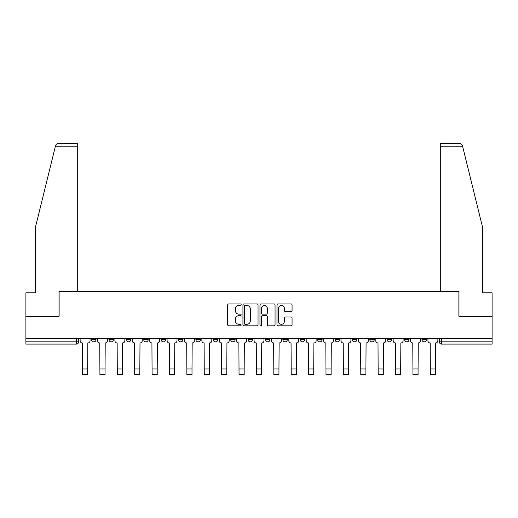 <?xml version="1.0" encoding="UTF-8"?>
<svg xmlns="http://www.w3.org/2000/svg" width="518" height="518" viewBox="0 0 518 518"><rect width="100%" height="100%" fill="white"/><g stroke="black" fill="none" stroke-linecap="round" stroke-linejoin="round"><path stroke-width="0.78" d="M241.161 304.701A0.764 0.764 0 0 0 240.397 303.936L228.775 303.936A1.094 1.094 0 0 0 227.68 305.031L227.68 324.728A1.094 1.094 0 0 0 228.775 325.822L240.397 325.822A0.764 0.764 0 0 0 241.161 325.051A0.764 0.764 0 0 0 240.397 324.287L238.895 324.287A3.503 3.503 0 0 1 235.392 320.784L235.392 319.146A3.503 3.503 0 0 1 238.895 315.643L240.397 315.643A0.764 0.764 0 0 0 241.161 314.879A0.764 0.764 0 0 0 240.397 314.115L238.895 314.115A3.503 3.503 0 0 1 235.392 310.612L235.392 308.968A3.503 3.503 0 0 1 238.895 305.471L240.397 305.471A0.764 0.764 0 0 0 241.161 304.701M282.854 338.403L282.854 339.627L287.315 339.627A2.227 2.227 0 0 1 285.088 341.854A2.227 2.227 0 0 1 282.854 339.627L282.854 338.403M230.685 338.403L230.685 339.627L235.146 339.627A2.227 2.227 0 0 1 232.912 341.854A2.227 2.227 0 0 1 230.685 339.627L230.685 338.403M195.901 338.403L195.901 339.627L200.362 339.627A2.227 2.227 0 0 1 198.135 341.854A2.227 2.227 0 0 1 195.901 339.627L195.901 338.403M178.516 338.403L178.516 339.627L182.971 339.627A2.227 2.227 0 0 1 180.743 341.854A2.227 2.227 0 0 1 178.516 339.627L178.516 338.403M143.732 338.403L143.732 339.627L148.193 339.627A2.227 2.227 0 0 1 145.959 341.854A2.227 2.227 0 0 1 143.732 339.627L143.732 338.403M290.98 311.648A1.094 1.094 0 0 0 292.074 310.554L292.074 305.031A1.094 1.094 0 0 0 290.98 303.936L278.069 303.936A1.094 1.094 0 0 0 276.975 305.031L276.975 324.728A1.094 1.094 0 0 0 278.069 325.822L290.98 325.822A1.094 1.094 0 0 0 292.074 324.728L292.074 318.052A1.094 1.094 0 0 0 290.98 316.958L285.45 316.958A1.094 1.094 0 0 0 284.356 318.052L284.356 321.361A2.927 2.927 0 0 1 281.429 324.287A2.927 2.927 0 0 1 278.503 321.361L278.503 308.398A2.927 2.927 0 0 1 281.429 305.471A2.927 2.927 0 0 1 284.356 308.398L284.356 310.554A1.094 1.094 0 0 0 285.45 311.648L290.98 311.648M55.284 146.769L55.484 145.966C55.989 144.386 57.071 143.538 58.728 143.428L77.292 143.428L77.292 146.769L55.284 146.769L35.489 227.033L35.489 292.806L25.9 292.806L25.9 316.213L59.123 316.213L59.123 291.356L458.877 291.356L458.877 316.213L492.1 316.213L492.1 338.403L25.9 338.403L25.9 341.854L78.626 341.854L78.626 338.403L78.626 341.854A2.227 2.227 0 0 1 76.399 344.088L25.9 344.088L25.9 341.854M77.292 146.769L77.292 291.356L59.007 291.356L59.007 316.213L25.9 316.213L25.9 338.403M258.042 305.031A1.094 1.094 0 0 0 256.947 303.936L244.036 303.936A1.094 1.094 0 0 0 242.942 305.031L242.942 324.728A1.094 1.094 0 0 0 244.036 325.822L256.947 325.822A1.094 1.094 0 0 0 258.042 324.728L258.042 305.031M261.053 303.936L273.964 303.936A1.094 1.094 0 0 1 275.058 305.031L275.058 324.728A1.094 1.094 0 0 1 273.964 325.822L268.441 325.822A1.094 1.094 0 0 1 267.346 324.728L267.346 316.738A1.094 1.094 0 0 0 266.252 315.643L262.581 315.643A1.094 1.094 0 0 0 261.486 316.738L261.486 325.051A0.764 0.764 0 0 1 260.722 325.822A0.764 0.764 0 0 1 259.958 325.051L259.958 305.031A1.094 1.094 0 0 1 261.053 303.936M439.374 338.403L439.374 341.854L492.1 341.854L492.1 344.088L441.601 344.088A2.227 2.227 0 0 1 439.374 341.854L439.374 338.403M492.1 338.403L492.1 341.854M421.982 338.403L421.982 339.627L426.437 339.627L426.437 338.403L426.437 339.627A2.227 2.227 0 0 1 424.21 341.854A2.227 2.227 0 0 1 421.982 339.627A2.227 2.227 0 0 0 424.21 341.854M409.052 339.627L409.052 338.403L409.052 339.627A2.227 2.227 0 0 1 406.818 341.854A2.227 2.227 0 0 1 404.59 339.627L409.052 339.627A2.227 2.227 0 0 1 406.818 341.854M404.59 338.403L404.59 339.627M391.66 338.403L391.66 339.627A2.227 2.227 0 0 1 389.426 341.854A2.227 2.227 0 0 1 387.199 339.627L391.66 339.627A2.227 2.227 0 0 1 389.426 341.854M387.199 338.403L387.199 339.627M374.268 338.403L374.268 339.627A2.227 2.227 0 0 1 372.041 341.854A2.227 2.227 0 0 1 369.807 339.627L374.268 339.627M369.807 338.403L369.807 339.627M356.876 338.403L356.876 339.627A2.227 2.227 0 0 1 354.649 341.854A2.227 2.227 0 0 1 352.421 339.627L356.876 339.627M352.421 338.403L352.421 339.627M339.484 338.403L339.484 339.627A2.227 2.227 0 0 1 337.257 341.854A2.227 2.227 0 0 1 335.029 339.627L339.484 339.627M335.029 338.403L335.029 339.627M322.099 338.403L322.099 339.627A2.227 2.227 0 0 1 319.865 341.854A2.227 2.227 0 0 1 317.638 339.627A2.227 2.227 0 0 0 319.865 341.854M317.638 338.403L317.638 339.627L322.099 339.627M304.707 338.403L304.707 339.627A2.227 2.227 0 0 1 302.473 341.854A2.227 2.227 0 0 1 300.246 339.627A2.227 2.227 0 0 0 302.473 341.854M300.246 338.403L300.246 339.627L304.707 339.627M287.315 338.403L287.315 339.627A2.227 2.227 0 0 1 285.088 341.854M269.923 338.403L269.923 339.627A2.227 2.227 0 0 1 267.696 341.854A2.227 2.227 0 0 1 265.469 339.627L269.923 339.627M265.469 338.403L265.469 339.627M252.531 338.403L252.531 339.627A2.227 2.227 0 0 1 250.304 341.854A2.227 2.227 0 0 1 248.077 339.627L252.531 339.627L252.531 338.403M248.077 338.403L248.077 339.627M235.146 338.403L235.146 339.627M217.754 338.403L217.754 339.627A2.227 2.227 0 0 1 215.527 341.854A2.227 2.227 0 0 1 213.293 339.627L217.754 339.627L217.754 338.403M213.293 338.403L213.293 339.627M200.362 338.403L200.362 339.627L200.362 338.403M182.971 339.627L182.971 338.403L182.971 339.627A2.227 2.227 0 0 1 180.743 341.854M165.579 338.403L165.579 339.627A2.227 2.227 0 0 1 163.351 341.854A2.227 2.227 0 0 1 161.124 339.627A2.227 2.227 0 0 0 163.351 341.854A2.227 2.227 0 0 0 165.579 339.627L165.579 338.403M161.124 338.403L161.124 339.627L165.579 339.627M148.193 338.403L148.193 339.627M130.801 338.403L130.801 339.627A2.227 2.227 0 0 1 128.574 341.854A2.227 2.227 0 0 1 126.34 339.627A2.227 2.227 0 0 0 128.574 341.854A2.227 2.227 0 0 0 130.801 339.627L126.34 339.627L126.34 338.403M108.948 338.403L108.948 339.627L113.41 339.627L113.41 338.403L113.41 339.627A2.227 2.227 0 0 1 111.182 341.854A2.227 2.227 0 0 1 108.948 339.627A2.227 2.227 0 0 0 111.182 341.854M91.563 338.403L91.563 339.627L96.018 339.627L96.018 338.403L96.018 339.627A2.227 2.227 0 0 1 93.79 341.854A2.227 2.227 0 0 1 91.563 339.627A2.227 2.227 0 0 0 93.79 341.854M76.399 338.403L76.399 344.088A2.227 2.227 0 0 0 78.626 341.854M245.241 305.471A0.764 0.764 0 0 0 244.477 306.235L244.477 323.523A0.764 0.764 0 0 0 245.241 324.287L246.827 324.287A3.503 3.503 0 0 0 250.33 320.784L250.33 308.968A3.503 3.503 0 0 0 246.827 305.471L245.241 305.471M267.346 308.45A2.927 2.927 0 0 0 264.42 305.523A2.927 2.927 0 0 0 261.486 308.45L261.486 313.021A1.094 1.094 0 0 0 262.581 314.115L266.252 314.115A1.094 1.094 0 0 0 267.346 313.021L267.346 308.45M80.135 338.403L80.135 340.74A2.227 2.227 0 0 0 82.362 342.968L82.53 374.572L87.659 374.572L87.659 368.945L82.53 368.945M90.054 338.403L90.054 340.74A2.227 2.227 0 0 1 87.827 342.968L87.659 368.945M55.484 145.966C55.795 145.066 55.795 145.066 55.484 145.966M462.716 146.769L462.516 145.966C462.205 145.066 462.205 145.066 462.516 145.966C462.205 145.066 462.205 145.066 462.516 145.966C462.011 144.386 460.929 143.538 459.272 143.428L440.708 143.428L440.708 291.356L458.993 291.356L458.993 316.213L492.1 316.213L492.1 292.806L482.511 292.806L482.511 227.033L462.716 146.769L440.708 146.769M97.526 338.403L97.526 340.74A2.227 2.227 0 0 0 99.754 342.968L99.922 374.572L105.05 374.572L105.05 368.945L99.922 368.945M107.446 338.403L107.446 340.74A2.227 2.227 0 0 1 105.219 342.968L105.05 368.945M114.912 338.403L114.912 340.74A2.227 2.227 0 0 0 117.146 342.968L117.314 374.572L122.442 374.572L122.442 368.945L117.314 368.945M124.838 338.403L124.838 340.74A2.227 2.227 0 0 1 122.604 342.968L122.442 368.945M132.304 338.403L132.304 340.74A2.227 2.227 0 0 0 134.538 342.968L134.699 374.572L139.828 374.572L139.828 368.945L134.699 368.945M142.23 338.403L142.23 340.74A2.227 2.227 0 0 1 139.996 342.968L139.828 368.945M149.696 338.403L149.696 340.74A2.227 2.227 0 0 0 151.923 342.968L152.091 374.572L157.219 374.572L157.219 368.945L152.091 368.945M159.615 338.403L159.615 340.74A2.227 2.227 0 0 1 157.388 342.968L157.219 368.945M167.087 338.403L167.087 340.74A2.227 2.227 0 0 0 169.315 342.968L169.483 374.572L174.611 374.572L174.611 368.945L169.483 368.945M177.007 338.403L177.007 340.74A2.227 2.227 0 0 1 174.78 342.968L174.611 368.945M184.479 338.403L184.479 340.74A2.227 2.227 0 0 0 186.707 342.968L186.875 374.572L192.003 374.572L192.003 368.945L186.875 368.945M194.399 338.403L194.399 340.74A2.227 2.227 0 0 1 192.172 342.968L192.003 368.945M201.865 338.403L201.865 340.74A2.227 2.227 0 0 0 204.098 342.968L204.267 374.572L209.395 374.572L209.395 368.945L204.267 368.945M211.791 338.403L211.791 340.74A2.227 2.227 0 0 1 209.557 342.968L209.395 368.945M219.256 338.403L219.256 340.74A2.227 2.227 0 0 0 221.49 342.968L221.652 374.572L226.78 374.572L226.78 368.945L221.652 368.945M229.183 338.403L229.183 340.74A2.227 2.227 0 0 1 226.949 342.968L226.78 368.945M236.648 338.403L236.648 340.74A2.227 2.227 0 0 0 238.876 342.968L239.044 374.572L244.172 374.572L244.172 368.945L239.044 368.945M246.568 338.403L246.568 340.74A2.227 2.227 0 0 1 244.341 342.968L244.172 368.945M254.04 338.403L254.04 340.74A2.227 2.227 0 0 0 256.268 342.968L256.436 374.572L261.564 374.572L261.564 368.945L256.436 368.945M263.96 338.403L263.96 340.74A2.227 2.227 0 0 1 261.732 342.968L261.564 368.945M271.432 338.403L271.432 340.74A2.227 2.227 0 0 0 273.659 342.968L273.828 374.572L278.956 374.572L278.956 368.945L273.828 368.945M281.352 338.403L281.352 340.74A2.227 2.227 0 0 1 279.124 342.968L278.956 368.945M288.817 338.403L288.817 340.74A2.227 2.227 0 0 0 291.051 342.968L291.22 374.572L296.348 374.572L296.348 368.945L291.22 368.945M298.744 338.403L298.744 340.74A2.227 2.227 0 0 1 296.51 342.968L296.348 368.945M306.209 338.403L306.209 340.74A2.227 2.227 0 0 0 308.443 342.968L308.605 374.572L313.733 374.572L313.733 368.945L308.605 368.945M316.135 338.403L316.135 340.74A2.227 2.227 0 0 1 313.902 342.968L313.733 368.945M323.601 338.403L323.601 340.74A2.227 2.227 0 0 0 325.828 342.968L325.997 374.572L331.125 374.572L331.125 368.945L325.997 368.945M333.521 338.403L333.521 340.74A2.227 2.227 0 0 1 331.293 342.968L331.125 368.945M340.993 338.403L340.993 340.74A2.227 2.227 0 0 0 343.22 342.968L343.389 374.572L348.517 374.572L348.517 368.945L343.389 368.945M350.913 338.403L350.913 340.74A2.227 2.227 0 0 1 348.685 342.968L348.517 368.945M358.385 338.403L358.385 340.74A2.227 2.227 0 0 0 360.612 342.968L360.781 374.572L365.909 374.572L365.909 368.945L360.781 368.945M368.304 338.403L368.304 340.74A2.227 2.227 0 0 1 366.077 342.968L365.909 368.945M375.77 338.403L375.77 340.74A2.227 2.227 0 0 0 378.004 342.968L378.172 374.572L383.301 374.572L383.301 368.945L378.172 368.945M385.696 338.403L385.696 340.74A2.227 2.227 0 0 1 383.462 342.968L383.301 368.945M393.162 338.403L393.162 340.74A2.227 2.227 0 0 0 395.396 342.968L395.558 374.572L400.686 374.572L400.686 368.945L395.558 368.945M403.088 338.403L403.088 340.74A2.227 2.227 0 0 1 400.854 342.968L400.686 368.945M410.554 338.403L410.554 340.74A2.227 2.227 0 0 0 412.781 342.968L412.95 374.572L418.078 374.572L418.078 368.945L412.95 368.945M420.474 338.403L420.474 340.74A2.227 2.227 0 0 1 418.246 342.968L418.078 368.945M427.946 338.403L427.946 340.74A2.227 2.227 0 0 0 430.173 342.968L430.341 374.572L435.47 374.572L435.47 368.945L430.341 368.945M437.865 338.403L437.865 340.74A2.227 2.227 0 0 1 435.638 342.968L435.47 368.945M441.601 338.403L441.601 344.088"/></g></svg>
